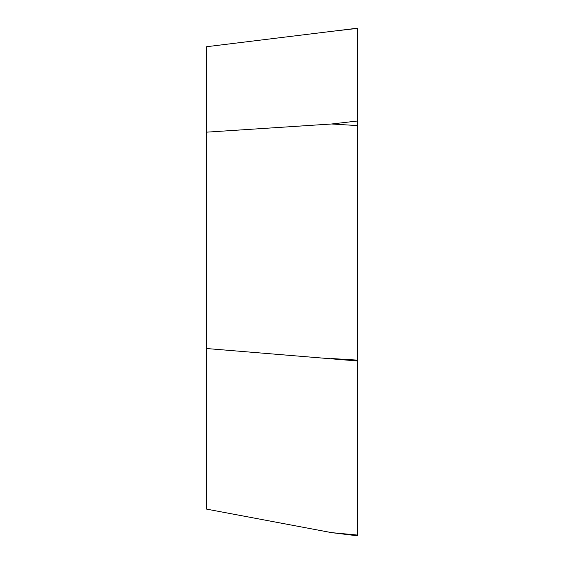 <?xml version="1.0" encoding="UTF-8"?>
<svg xmlns="http://www.w3.org/2000/svg" width="564" height="564" viewBox="0 0 564 564"><rect width="100%" height="100%" fill="white"/><g stroke="black" fill="none" stroke-linecap="round" stroke-linejoin="round"><path stroke-width="0.85" d="M331.59 532.635L357.386 535.06L357.386 360.974L206.614 348.531L206.614 509.123L331.59 532.635L357.386 535.8L357.386 28.2L206.614 46.713L206.614 132.159L331.59 123.995L357.386 121.02L357.386 28.2M206.614 132.159L206.614 348.531M357.386 360.974L357.386 121.02M357.386 28.39L331.59 31.365M331.59 358.542L357.386 360.128M357.386 125.582L331.59 123.995"/></g></svg>
